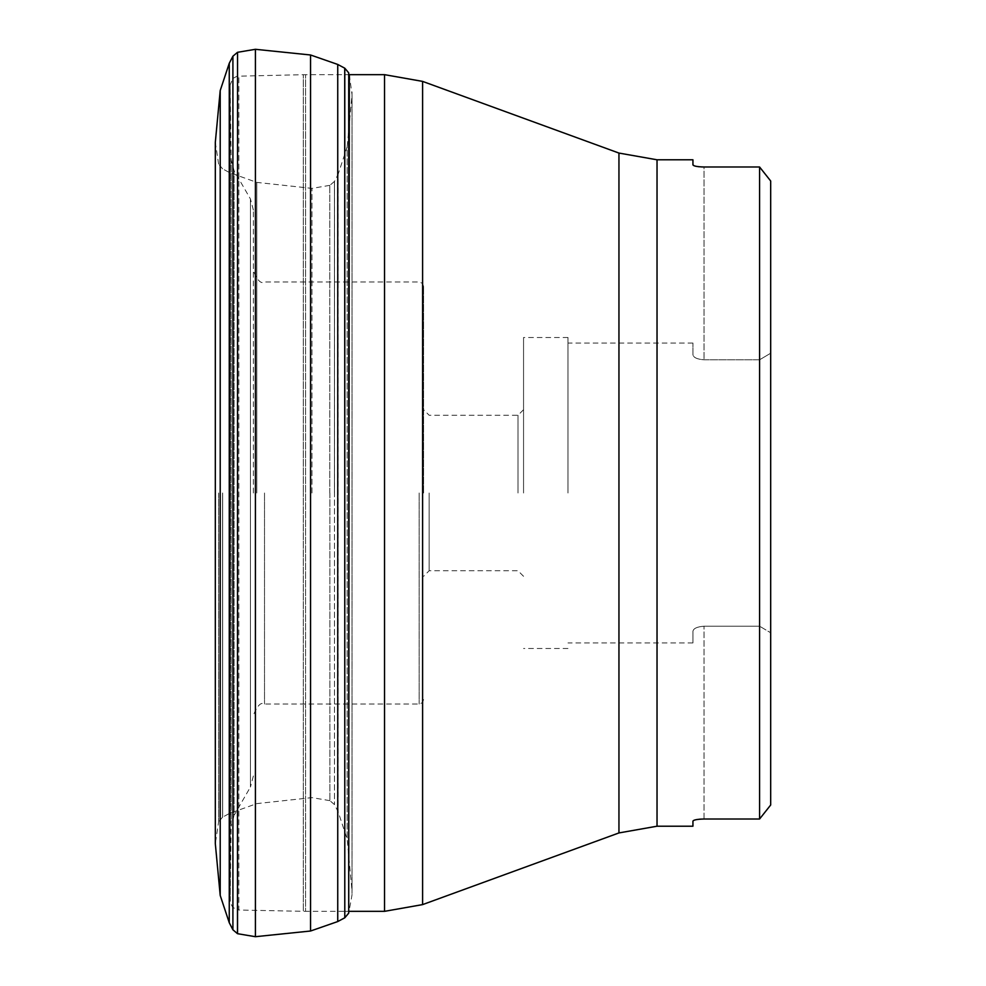 <?xml version="1.0" encoding="UTF-8"?>
<svg xmlns="http://www.w3.org/2000/svg" width="986" height="986" viewBox="0 0 986 986"><rect width="100%" height="100%" fill="white"/><g stroke="black" fill="none" stroke-linecap="round" stroke-linejoin="round"><path stroke-width="0.74" stroke-dasharray="4.93 3.7" d="M232.906 929.773L232.906 56.227M232.869 929.699L232.869 56.301M218.609 493L218.609 821.954L218.609 493M218.633 493L218.633 821.868L218.633 493M329.792 493L329.792 185.356L329.792 493M329.879 493L329.879 800.669L329.879 493M770.682 805.007L770.682 180.993L770.682 805.007L770.682 353.21L759.577 359.804L770.682 353.21L770.682 180.993M701.108 819.095L759.577 819.009L759.577 493L759.577 819.009L759.577 626.196L770.682 632.79L759.577 626.196L704.041 626.196C697.077 626.751 693.368 628.476 692.936 631.373L692.936 642.946L692.936 631.373C693.38 628.476 697.077 626.751 704.041 626.196L759.577 626.196L759.577 359.804L704.041 359.804C697.077 359.249 693.368 357.524 692.936 354.627L692.936 343.054L692.936 354.627C693.38 357.524 697.077 359.249 704.041 359.804L759.577 359.804L759.577 166.991L704.041 166.991L704.041 359.804L704.041 166.991M693.404 820.574L694.058 820.266M695.068 819.933L696.202 819.674M697.743 819.415L699.271 819.23M692.936 826.206L692.936 821.153M692.936 164.847L692.936 159.794M701.095 166.905L699.271 166.77M697.743 166.585L696.202 166.326M695.068 166.067L694.058 165.734M759.577 166.991L759.577 493L759.577 166.991M253.402 493L253.402 210.08L253.402 493M567.985 493L567.985 337.508L567.985 493M523.554 493L523.554 337.508L523.554 493M429.144 493L429.144 570.746L429.144 493M518.007 493L518.007 415.254L518.007 493M423.598 493L423.598 286.421L423.598 493M334.488 181.362L334.488 804.638L334.488 181.362L338.099 174.349L338.099 811.651L338.099 174.349L347.146 146.926L347.146 839.074L347.146 146.926L352.039 94.804L352.014 894.894L352.014 91.106L352.014 894.894L348.748 913.024L348.748 72.976M348.724 913.11L348.724 72.89M344.792 68.207L344.792 917.793M253.402 210.08L250.432 198.962L234.089 170.664L231.118 159.855L230.132 84.87L232.869 78.461L237.047 76.205L303.318 74.689L303.318 493L303.318 74.689L344.718 74.665L344.718 911.335L305.549 911.335L305.549 74.665L305.549 911.335L303.318 911.31L303.318 493L303.318 911.31L238.834 910.016L238.834 75.984L238.834 910.016L232.906 907.576L230.268 902.671L230.132 84.87L230.132 901.13L231.118 826.145L231.118 159.855L231.118 826.145L234.089 815.336L234.089 170.664L234.089 815.336L250.432 787.038L250.432 198.962L250.432 787.038L253.402 775.92M337.742 64.447L337.742 921.553M310.553 54.982L310.553 931.018M255.411 49.3L255.411 936.7M237.552 933.693L237.552 52.307M237.478 52.332L237.478 933.668M229.257 63.277L229.257 922.723M220.211 90.552L220.211 895.448M218.609 164.046L215.318 142.329L215.318 843.671L218.609 821.954M222.565 493L222.565 817.184L222.565 493M222.639 493L222.639 817.135L222.639 493M229.615 493L229.615 813.351L229.615 493M256.804 493L256.804 182.385L256.804 493M311.946 493L311.946 188.375L311.946 493M334.451 493L334.451 181.424L334.451 493M384.528 74.665L384.528 911.335M618.949 153.064L618.949 832.936M422.6 904.606L422.6 81.394M657.033 826.206L657.033 159.794M264.507 493L264.507 704.029L264.507 493M419.149 493L419.149 704.029L419.149 493M704.041 819.009L704.041 626.196L704.041 819.009M349.327 74.665L352.039 94.804L352.039 891.196L347.146 839.074L338.099 811.651L334.488 804.638M222.565 817.184L218.633 821.868M222.565 168.816L218.633 164.132M329.792 800.644L311.946 797.625L256.804 803.615L229.615 813.351L222.639 817.135M329.792 185.356L311.946 188.375L256.804 182.385L229.615 172.649L222.639 168.865M334.451 181.424L329.879 185.331M334.451 804.576L329.879 800.669M348.724 74.665L344.792 74.665M348.724 911.335L344.792 911.335M692.936 343.054L567.985 343.054M692.936 642.946L567.985 642.946M567.985 337.508L523.554 337.508M567.985 648.492L523.554 648.492M523.554 409.695L518.007 415.254L429.144 415.254L423.598 409.695M523.554 576.305L518.007 570.746L429.144 570.746L423.598 576.305M423.598 286.421L422.267 283.253L419.149 281.971L264.507 281.971C261.043 284.19 257.334 280.48 253.402 270.867M423.598 699.579L422.267 702.747L419.149 704.029L264.507 704.029C261.043 701.81 257.334 705.52 253.402 715.133"/><path stroke-width="1.48" d="M237.478 52.332L232.906 56.227L232.906 929.773L237.478 933.668L237.552 52.307L237.552 933.693L255.411 936.7L255.411 49.3L310.553 54.982L337.742 64.447L344.718 68.17L344.792 74.665M232.906 56.227L232.906 929.773M770.682 805.007L759.577 819.009L759.577 166.991L770.682 180.993L770.682 805.007L759.577 819.009L704.041 819.009C697.262 819.193 693.552 819.908 692.936 821.153L693.404 820.574M694.058 820.266L695.068 819.933M696.202 819.674L697.743 819.415M699.271 819.23L701.108 819.095M692.936 821.153L692.936 826.206L657.033 826.206L618.949 832.936L618.949 153.064L422.6 81.394L422.6 904.606L384.528 911.335L384.528 74.665L348.724 74.665M657.033 826.206L657.033 159.794L692.936 159.794L692.936 164.847C693.54 166.092 697.25 166.807 704.041 166.991L759.577 166.991L770.682 180.993M704.041 166.991L701.095 166.905M699.271 166.77L697.743 166.585M696.202 166.326L695.068 166.067M694.058 165.734L692.936 164.847M348.724 913.11L344.792 917.793L344.792 68.207L348.724 72.89L348.724 913.11L349.327 74.665M344.792 911.335L344.718 68.17M255.411 936.7L310.553 931.018L337.742 921.553L337.742 64.447M310.553 931.018L310.553 54.982M229.257 63.277L220.211 90.552L220.211 895.448L229.257 922.723L229.257 63.277L232.869 56.301M337.742 921.553L344.718 917.83M237.552 52.307L255.411 49.3M229.257 922.723L232.869 929.699M220.211 895.448L215.318 843.671L215.318 142.329L220.211 90.552M384.528 911.335L348.724 911.335M618.949 832.936L422.6 904.606M657.033 159.794L618.949 153.064M384.528 74.665L422.6 81.394"/></g></svg>
